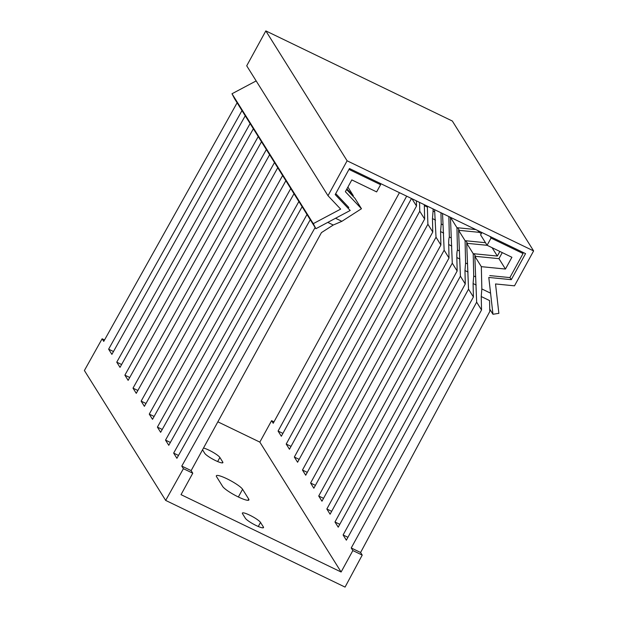 <?xml version="1.0" encoding="UTF-8"?>
<svg xmlns="http://www.w3.org/2000/svg" width="618" height="618" viewBox="0 0 618 618"><rect width="100%" height="100%" fill="white"/><g stroke="black" fill="none" stroke-linecap="round" stroke-linejoin="round"><path stroke-width="0.93" d="M315.134 227.494L181.777 466.088L183.399 468.683L165.67 500.41L84.388 370.514L102.124 338.788L104.55 339.954M217.853 421.824L259.838 442.117L271.58 420.673L273.99 421.839M307.007 214.5L173.65 453.094L176.903 458.293L310.259 219.699M237.111 102.789L103.747 341.383L102.124 338.788M241.986 110.583L108.629 349.178L111.881 354.377L245.238 115.775M250.112 123.569L116.756 362.171L120.008 367.362L253.365 128.768M258.239 136.563L124.882 375.157L128.135 380.356L261.491 141.754M266.366 149.548L133.009 388.15L136.261 393.342L269.618 154.747M274.492 162.542L141.136 401.136L144.388 406.335L277.745 167.741M282.627 175.527L149.262 414.13L152.515 419.321L285.871 180.726M290.754 188.521L157.397 427.115L160.641 432.314L294.006 193.72M298.88 201.514L165.524 440.109L168.768 445.3L302.132 206.706M178.494 455.443L173.65 453.094M259.838 442.117L341.113 572.013L181.028 494.655L192.77 473.21L191.14 470.615L181.777 466.088M335.551 218.262L341.87 221.321L333.256 225.029L321.445 232.607L191.14 470.615M352.824 196.084L353.334 195.751L346.891 188.923M353.334 195.751L347.903 187.069M170.367 442.449L165.524 440.109M162.24 429.456L157.397 427.115M154.114 416.47L149.262 414.13M145.987 403.477L141.136 401.136M137.853 390.491L133.009 388.15M129.726 377.498L124.882 375.157M121.599 364.512L116.756 362.171M113.473 351.518L108.629 349.178M202.526 449.811L204.72 453.318A10.429 1.761 28.7 0 0 214.222 459.923A10.429 1.761 28.7 0 0 222.874 462.681A10.429 1.761 28.7 0 0 222.735 462.017L219.884 457.475A10.429 1.761 28.7 0 0 212.878 452.221A10.429 1.761 28.7 0 0 203.5 448.042M242.58 489.286A15.064 2.542 28.7 0 0 228.861 479.738A15.064 2.542 28.7 0 0 216.362 475.76A15.064 2.542 28.7 0 0 216.57 476.71L222.665 486.459A15.064 2.542 28.7 0 0 236.393 495.999A15.064 2.542 28.7 0 0 248.892 499.977A15.064 2.542 28.7 0 0 248.675 499.027L242.58 489.286L238.363 496.988M260.526 522.426A10.429 1.761 28.7 0 0 251.024 515.814A10.429 1.761 28.7 0 0 242.372 513.064A10.429 1.761 28.7 0 0 242.519 513.72L245.361 518.263A10.429 1.761 28.7 0 0 254.863 524.875A10.429 1.761 28.7 0 0 263.515 527.625A10.429 1.761 28.7 0 0 263.368 526.969L260.526 522.426L258.293 526.497M341.113 572.013L352.855 550.568L351.233 547.973L481.538 309.966L476.656 302.171L346.35 540.178L343.098 534.979L473.403 296.972L468.529 289.178L338.224 527.185L334.971 521.994L465.277 283.986L460.402 276.192L330.097 514.199L326.845 509L457.15 270.993L452.276 263.198L321.97 501.206L318.718 496.015L449.023 258.007L444.149 250.213L313.844 488.22L310.591 483.021L440.897 245.014L436.022 237.219L305.717 475.227L302.465 470.035L432.77 232.028L427.888 224.234L297.582 462.241L294.338 457.042L424.643 219.035L419.761 211.24L289.456 449.247L286.204 444.056L416.509 206.049L411.92 198.71M399.444 192.677L273.202 423.268L271.58 420.673M411.495 198.502L281.329 436.262L278.077 431.063L406.675 196.176M343.098 534.979L347.919 537.312M351.233 547.973L360.595 552.5L489.796 311.511L489.549 300.557L481.229 296.532L481.839 288.954L490.159 292.978M165.67 500.41L345.06 587.1L362.218 555.095L360.595 552.5M481.538 309.966L481.229 296.532M352.855 550.568L362.218 555.095M183.399 468.683L192.77 473.21M335.721 193.604L348.83 207.494L347.934 208.065M341.87 221.321L361.468 208.737L354.964 198.347L346.582 189.471M361.468 208.737L345.369 191.696L351.82 179.908L376.632 191.904L380.588 184.689L348.969 169.409M380.588 184.689L379.576 183.082M489.765 275.597L509.896 277.582L523.06 253.534L491.047 238.061L487.092 245.276L511.905 257.273L505.454 269.054L481.337 266.667L474.833 256.277L476.656 302.171M481.337 266.667L481.839 288.954M481.885 232.522L480.595 234.886L487.092 245.276M474.833 256.277L498.958 258.664L502.264 252.607M523.06 253.534L522.055 251.928M491.047 238.061L490.035 236.455M505.454 269.054L498.958 258.664M473.403 296.972L473.102 283.546L473.712 275.968L475.296 276.733M499.854 251.449L497.328 256.061L473.21 253.674L466.706 243.283L468.529 289.178M473.21 253.674L473.712 275.968M466.706 243.283L487.154 245.307M479.475 231.356L478.965 232.291L481.376 233.457M478.965 232.291L477.907 230.591M497.328 256.061L492.09 247.694M334.971 521.994L339.792 524.319M465.277 283.986L464.975 270.553L465.586 262.974L467.169 263.739M485.485 242.704L465.084 240.688L458.579 230.298L460.402 276.192M465.084 240.688L465.586 262.974M458.579 230.298L479.027 232.314M326.845 509L331.665 511.333M457.15 270.993L456.849 257.567C456.764 253.828 456.965 251.302 457.459 249.989L459.043 250.754M450.452 217.327L452.276 263.198M475.76 229.556L456.949 227.694L450.468 217.335M456.949 227.694L457.459 249.989M318.718 496.015L323.538 498.34M449.023 258.007L448.722 244.573C448.637 240.835 448.838 238.309 449.332 236.995L450.916 237.76M442.534 213.504L444.149 250.213M448.869 216.563L449.332 236.995M310.591 483.021L315.412 485.354M440.897 245.014L440.588 231.588L441.206 224.01L442.789 224.774M434.608 209.672L436.022 237.219M440.951 212.731L441.206 224.01M302.465 470.035L307.285 472.361M432.77 232.028L432.461 218.594L433.079 211.016L434.663 211.781M433.025 208.907L433.079 211.016M427.332 206.157L427.888 224.234M294.338 457.042L299.158 459.375M424.643 219.035L424.319 204.697M419.56 202.403L419.761 211.24M286.204 444.056L291.032 446.381M416.509 206.049L416.393 200.873M278.077 431.063L282.897 433.396M492.963 314.268L498.865 313.341L495.528 283.956L514.493 285.833L533.612 250.923L347.107 160.796L327.996 195.713L340.649 209.116L313.264 223.654L315.891 228.706L350.205 210.475L335.195 194.577L349.456 168.521L525.555 253.619L511.287 279.676L488.792 277.443L492.963 314.268L489.742 309.124M533.612 250.923L452.33 121.02L265.833 30.9L246.713 65.809L327.996 195.713M313.264 223.654L231.989 93.758L256.169 80.919M231.989 93.758L234.616 98.803L315.891 228.706M347.107 160.796L265.833 30.9M509.935 277.513L511.287 279.676M475.59 256.346L473.96 253.751M467.463 243.361L465.833 240.757M459.336 230.367L457.706 227.772M219.884 457.475L217.66 461.546M222.241 462.913L222.735 462.017M247.972 500.31L248.675 499.027M262.882 527.857L263.368 526.969M333.256 225.029L327.787 222.387M476.169 285.029L473.102 283.546M468.042 272.036L464.975 270.553M459.916 259.05L456.849 257.567M451.789 246.057L448.722 244.573M443.662 233.071L440.588 231.588M435.535 220.078L432.461 218.594M427.409 207.092L424.334 205.609"/></g></svg>
